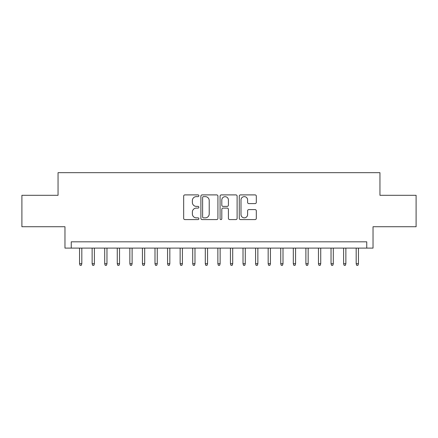 <?xml version="1.0" encoding="UTF-8"?>
<svg xmlns="http://www.w3.org/2000/svg" width="438" height="438" viewBox="0 0 438 438"><rect width="100%" height="100%" fill="white"/><g stroke="black" fill="none" stroke-linecap="round" stroke-linejoin="round"><path stroke-width="0.66" d="M198.879 195.764A0.865 0.865 0 0 0 198.02 194.899L184.902 194.899A1.232 1.232 0 0 0 183.67 196.136L183.67 218.354A1.232 1.232 0 0 0 184.902 219.586L198.02 219.586A0.865 0.865 0 0 0 198.879 218.721A0.865 0.865 0 0 0 198.02 217.856L196.323 217.856A3.947 3.947 0 0 1 192.37 213.908L192.37 212.058A3.947 3.947 0 0 1 196.323 208.105L198.02 208.105A0.865 0.865 0 0 0 198.879 207.245A0.865 0.865 0 0 0 198.02 206.38L196.323 206.38A3.947 3.947 0 0 1 192.37 202.427L192.37 200.577A3.947 3.947 0 0 1 196.323 196.629L198.02 196.629A0.865 0.865 0 0 0 198.879 195.764M255.069 203.604A1.232 1.232 0 0 0 256.307 202.367L256.307 196.136A1.232 1.232 0 0 0 255.069 194.899L240.506 194.899A1.232 1.232 0 0 0 239.274 196.136L239.274 218.354A1.232 1.232 0 0 0 240.506 219.586L255.069 219.586A1.232 1.232 0 0 0 256.307 218.354L256.307 210.82A1.232 1.232 0 0 0 255.069 209.588L248.839 209.588A1.232 1.232 0 0 0 247.601 210.82L247.601 214.554A3.301 3.301 0 0 1 244.3 217.856A3.301 3.301 0 0 1 240.999 214.554L240.999 199.931A3.301 3.301 0 0 1 244.3 196.629A3.301 3.301 0 0 1 247.601 199.931L247.601 202.367A1.232 1.232 0 0 0 248.839 203.604L255.069 203.604M366.748 248.111L373.034 248.111L373.034 226.731L416.1 226.731L416.1 195.299L379.949 195.299L379.949 172.665L58.051 172.665L58.051 195.299L21.9 195.299L21.9 226.731L64.966 226.731L64.966 248.111L366.748 248.111L366.748 241.82L71.252 241.82L71.252 248.111M217.921 196.136A1.232 1.232 0 0 0 216.684 194.899L202.121 194.899A1.232 1.232 0 0 0 200.889 196.136L200.889 218.354A1.232 1.232 0 0 0 202.121 219.586L216.684 219.586A1.232 1.232 0 0 0 217.921 218.354L217.921 196.136M221.316 194.899L235.879 194.899A1.232 1.232 0 0 1 237.111 196.136L237.111 218.354A1.232 1.232 0 0 1 235.879 219.586L229.643 219.586A1.232 1.232 0 0 1 228.412 218.354L228.412 209.342A1.232 1.232 0 0 0 227.174 208.105L223.041 208.105A1.232 1.232 0 0 0 221.809 209.342L221.809 218.721A0.865 0.865 0 0 1 220.944 219.586A0.865 0.865 0 0 1 220.079 218.721L220.079 196.136A1.232 1.232 0 0 1 221.316 194.899M203.478 196.629A0.865 0.865 0 0 0 202.613 197.494L202.613 216.996A0.865 0.865 0 0 0 203.478 217.856L205.269 217.856A3.947 3.947 0 0 0 209.216 213.908L209.216 200.577A3.947 3.947 0 0 0 205.269 196.629L203.478 196.629M228.412 199.991A3.301 3.301 0 0 0 225.11 196.689A3.301 3.301 0 0 0 221.809 199.991L221.809 205.143A1.232 1.232 0 0 0 223.041 206.38L227.174 206.38A1.232 1.232 0 0 0 228.412 205.143L228.412 199.991M81.818 263.703L81.315 265.335L80.055 265.335L79.552 263.703L81.818 263.703L81.818 248.111M79.552 263.703L79.552 248.111M94.389 263.703L93.885 265.335L92.632 265.335L92.128 263.703L94.389 263.703L94.389 248.111M92.128 263.703L92.128 248.111M106.965 263.703L106.461 265.335L105.202 265.335L104.698 263.703L106.965 263.703L106.965 248.111M104.698 263.703L104.698 248.111M119.536 263.703L119.037 265.335L117.778 265.335L117.274 263.703L119.536 263.703L119.536 248.111M117.274 263.703L117.274 248.111M132.112 263.703L131.608 265.335L130.354 265.335L129.851 263.703L132.112 263.703L132.112 248.111M129.851 263.703L129.851 248.111M144.688 263.703L144.184 265.335L142.925 265.335L142.421 263.703L144.688 263.703L144.688 248.111M142.421 263.703L142.421 248.111M157.258 263.703L156.76 265.335L155.501 265.335L154.997 263.703L157.258 263.703L157.258 248.111M154.997 263.703L154.997 248.111M169.834 263.703L169.331 265.335L168.077 265.335L167.573 263.703L169.834 263.703L169.834 248.111M167.573 263.703L167.573 248.111M182.411 263.703L181.907 265.335L180.648 265.335L180.144 263.703L182.411 263.703L182.411 248.111M180.144 263.703L180.144 248.111M194.981 263.703L194.483 265.335L193.224 265.335L192.72 263.703L194.981 263.703L194.981 248.111M192.72 263.703L192.72 248.111M207.557 263.703L207.054 265.335L205.8 265.335L205.296 263.703L207.557 263.703L207.557 248.111M205.296 263.703L205.296 248.111M220.133 263.703L219.63 265.335L218.37 265.335L217.867 263.703L220.133 263.703L220.133 248.111M217.867 263.703L217.867 248.111M232.704 263.703L232.2 265.335L230.946 265.335L230.443 263.703L232.704 263.703L232.704 248.111M230.443 263.703L230.443 248.111M245.28 263.703L244.776 265.335L243.517 265.335L243.019 263.703L245.28 263.703L245.28 248.111M243.019 263.703L243.019 248.111M257.856 263.703L257.352 265.335L256.093 265.335L255.589 263.703L257.856 263.703L257.856 248.111M255.589 263.703L255.589 248.111M270.427 263.703L269.923 265.335L268.669 265.335L268.166 263.703L270.427 263.703L270.427 248.111M268.166 263.703L268.166 248.111M283.003 263.703L282.499 265.335L281.24 265.335L280.742 263.703L283.003 263.703L283.003 248.111M280.742 263.703L280.742 248.111M295.579 263.703L295.075 265.335L293.816 265.335L293.312 263.703L295.579 263.703L295.579 248.111M293.312 263.703L293.312 248.111M308.149 263.703L307.646 265.335L306.392 265.335L305.888 263.703L308.149 263.703L308.149 248.111M305.888 263.703L305.888 248.111M320.725 263.703L320.222 265.335L318.963 265.335L318.464 263.703L320.725 263.703L320.725 248.111M318.464 263.703L318.464 248.111M333.302 263.703L332.798 265.335L331.539 265.335L331.035 263.703L333.302 263.703L333.302 248.111M331.035 263.703L331.035 248.111M345.872 263.703L345.368 265.335L344.115 265.335L343.611 263.703L345.872 263.703L345.872 248.111M343.611 263.703L343.611 248.111M358.448 263.703L357.945 265.335L356.685 265.335L356.182 263.703L358.448 263.703L358.448 248.111M356.182 263.703L356.182 248.111"/></g></svg>
